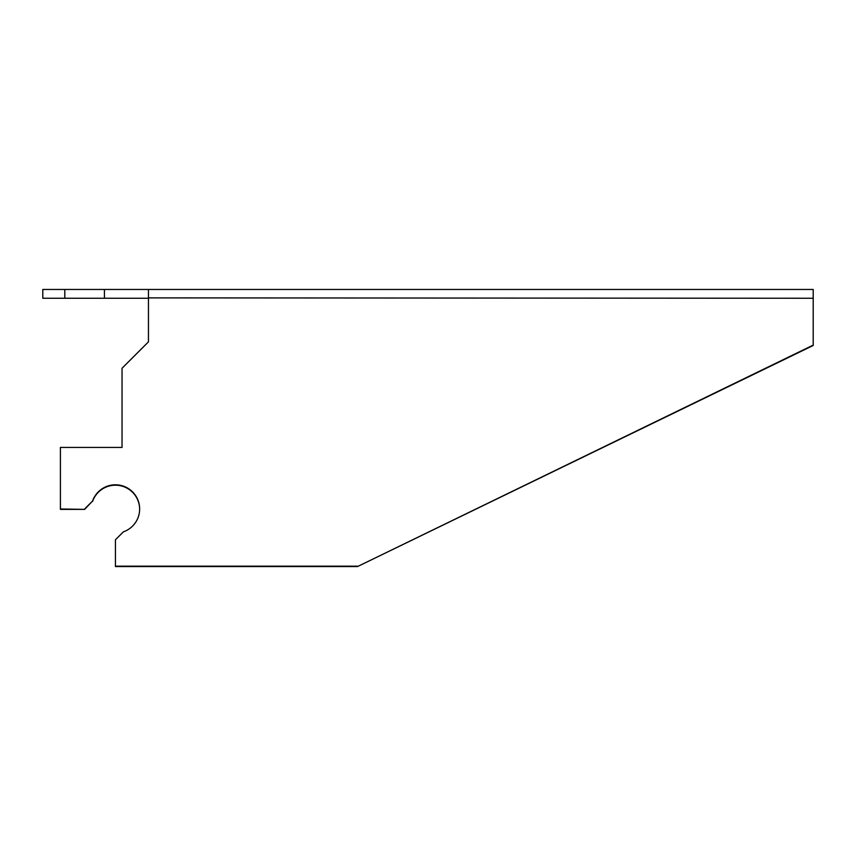 <?xml version="1.0" encoding="UTF-8"?>
<svg xmlns="http://www.w3.org/2000/svg" width="856" height="856" viewBox="0 0 856 856"><rect width="100%" height="100%" fill="white"/><g stroke="black" fill="none" stroke-linecap="round" stroke-linejoin="round"><path stroke-width="1.28" d="M64.81 298.252L42.8 298.252L42.8 289.456L64.81 289.456L64.81 298.252L104.432 298.252L104.432 289.456L813.2 289.456L813.2 345.482L357.562 566.544L115.442 566.544L115.442 539.772L123.382 531.844A24.214 24.193 0 0 0 119.466 485.138A24.214 24.193 0 0 0 92.566 501.049L84.626 509.374L60.412 509.374L60.412 447.421L122.044 447.421L122.044 368.251L148.452 341.865L148.452 289.456M64.81 289.456L104.432 289.456M104.432 298.252L148.452 298.252L148.452 341.865M84.626 509.374L60.412 508.988M139.646 509.181A24.214 24.193 0 0 0 92.566 501.434M813.2 345.096L357.562 566.544M357.562 566.169L115.442 566.169M84.626 508.988L92.566 501.049M148.452 297.877L813.2 298.252M122.044 447.421L122.044 368.636"/></g></svg>
